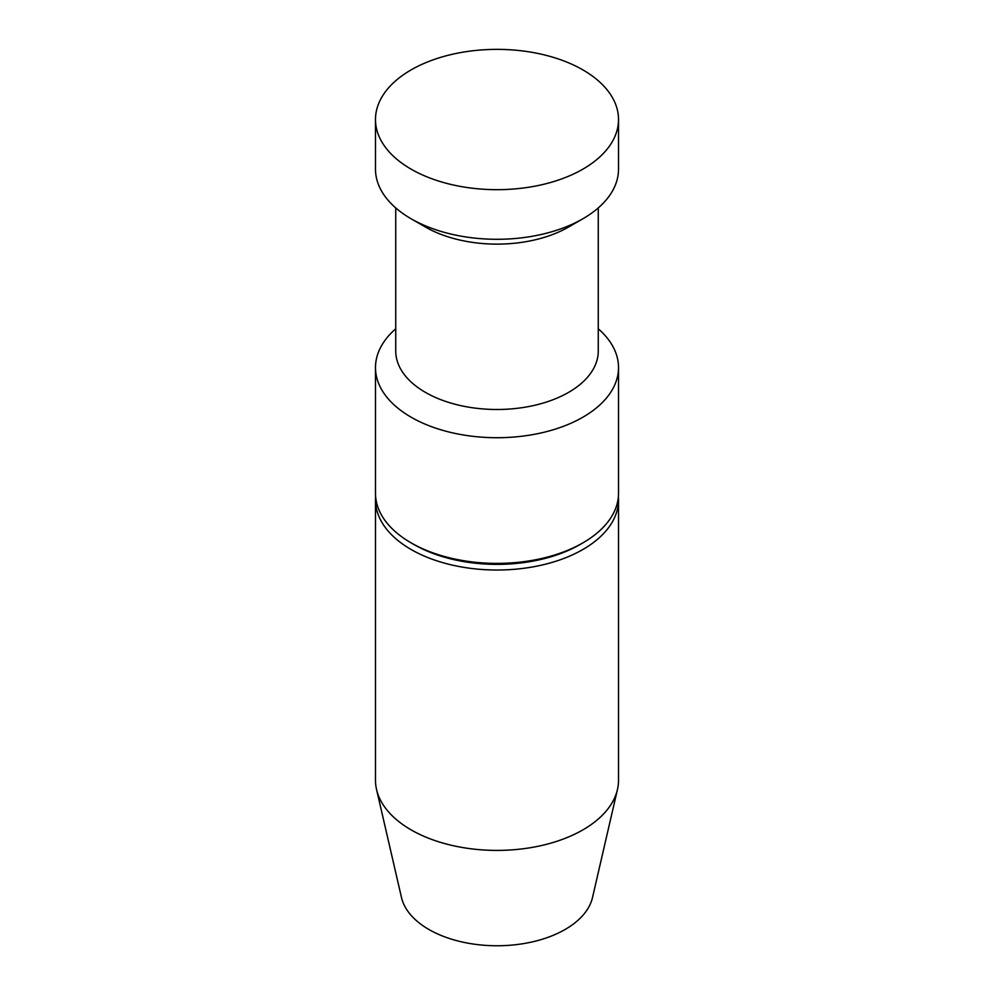 <?xml version="1.0" encoding="UTF-8"?>
<svg xmlns="http://www.w3.org/2000/svg" width="994" height="994" viewBox="0 0 994 994"><rect width="100%" height="100%" fill="white"/><g stroke="black" fill="none" stroke-linecap="round" stroke-linejoin="round"><path stroke-width="1.49" d="M618.38 496.553A121.516 70.152 180 0 1 618.516 499.858L618.516 780.253A121.516 70.152 180 0 1 617.448 789.522A121.516 70.152 180 0 1 535.965 846.702A121.516 70.152 180 0 1 411.069 829.853A121.516 70.152 180 0 1 376.552 789.522A121.516 70.152 180 0 1 375.483 780.253L375.483 499.858A121.516 70.152 180 0 1 375.62 496.553M617.448 789.522L592.523 897.47A96.368 55.639 180 0 1 527.901 942.821A96.368 55.639 180 0 1 428.861 929.465A96.368 55.639 180 0 1 401.477 897.47L376.552 789.522M598.264 328.79A121.516 70.152 180 0 1 618.516 367.569L618.516 493.248A121.516 70.152 180 0 1 582.931 542.848A121.516 70.152 180 0 1 411.069 542.848A121.516 70.152 180 0 1 375.483 493.248L375.483 367.569A121.516 70.152 180 0 1 395.736 328.79M618.516 367.569A121.516 70.152 180 0 1 497 437.72A121.516 70.152 180 0 1 375.483 367.569M411.069 169.129A121.516 70.152 0 0 0 543.507 184.337A121.516 70.152 0 0 0 618.516 119.516A121.516 70.152 0 0 0 582.931 69.915A121.516 70.152 0 0 0 450.493 54.707A121.516 70.152 0 0 0 375.483 119.516A121.516 70.152 0 0 0 411.069 169.129M598.264 207.908L598.264 351.031A101.264 58.46 180 0 1 497 409.491A101.264 58.46 180 0 1 395.736 351.031L395.736 207.908M618.516 119.516L618.516 169.129A121.516 70.152 180 0 1 582.931 218.742L568.605 227.005A101.264 58.46 180 0 1 425.395 227.005L411.069 218.742A121.516 70.152 180 0 1 375.483 169.129L375.483 119.516M582.931 218.742A121.516 70.152 180 0 1 411.069 218.742M618.516 499.858A121.516 70.152 180 0 1 497 570.022A121.516 70.152 180 0 1 375.483 499.858M582.931 542.848L580.061 544.501A117.466 67.816 180 0 1 413.939 544.501L411.069 542.848"/></g></svg>
